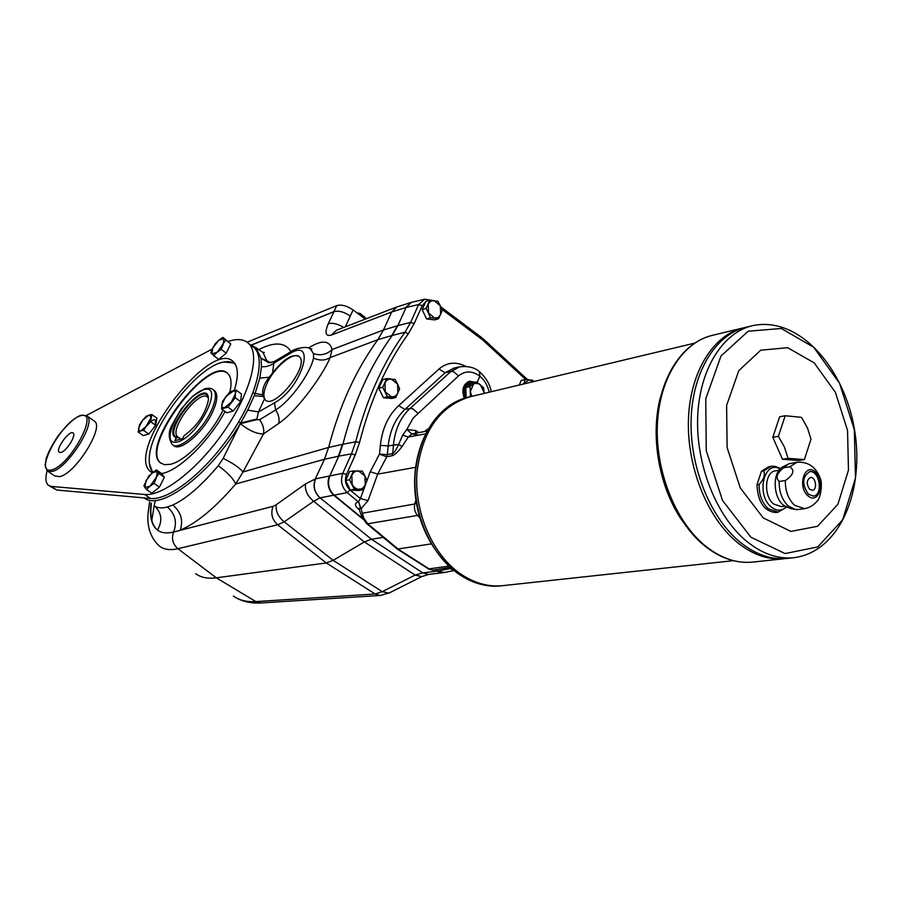 <?xml version="1.0" encoding="UTF-8"?>
<svg xmlns="http://www.w3.org/2000/svg" width="902" height="902" viewBox="0 0 902 902"><rect width="100%" height="100%" fill="white"/><g stroke="black" fill="none" stroke-linecap="round" stroke-linejoin="round"><path stroke-width="1.35" d="M212.263 349.04L86.31 415.495M228.105 341.463C237.44 338.329 244.419 339.129 249.053 343.854C260.351 355.377 250.046 393.791 224.158 431.224C198.395 468.702 162.89 496.45 144.703 494.499L150.51 498.502L56.747 490.034L49.193 485.84M144.703 494.499L51.38 486.437L48.268 485.208C45.63 482.773 45.235 477.947 47.096 470.743M163.082 479.785L160.082 485.806M158.267 488.05L154.479 491.083M156.283 421.674L155.922 423.793M154.761 426.454L149.946 432.61M229.536 346.492L226.752 352.073M225.286 353.922L220.99 357.496M239.368 403.194L234.599 409.271M225.026 411.47C209.241 441.022 179.836 469.931 162.484 473.426L161.672 473.606M152.19 472.738L150.284 471.385C124.521 450.662 212.026 336.277 233.787 362.221C238.365 367.317 238.523 376.732 234.261 390.476M93.853 420.772L94.642 421.324C104.35 427.571 75.182 473.945 59.679 476.628L54.785 475.952L47.907 471.318M251.184 345.477L254.601 348.093C265.989 359.684 255.818 398.109 229.999 435.474C204.303 472.896 168.787 500.52 150.51 498.502M159.023 473.539L164.333 477.259L161.638 473.561L156.35 469.863L159.023 473.539L149.957 486.246L146.485 489.515L151.818 493.202L159.417 487.114L164.333 477.259M146.485 489.515L144.861 487.396L146.023 480.619L152.246 472.693L157.354 471.475L156.226 478.24L154.084 483.404L149.957 486.246L144.861 487.396L143.88 485.75L148.807 475.963L156.35 469.863M154.084 483.404L159.417 487.114M150.589 421.696L146.846 425.868L140.633 431.021L138.175 432.002L143.238 435.587L148.796 434.065L155.651 425.316L156.892 418.167L151.852 414.548L150.589 421.696L155.651 425.316M138.175 432.002L139.483 424.842L142.584 420.287L146.293 416.16L150.003 415.078L150.916 417.897L143.722 430.468L148.796 434.065M236.234 390.16L235.456 393.689L231.295 402.179L224.395 407.772L222.196 407.4L221.7 404.863L225.861 396.429L233.844 390.701L235.388 392.009L235.309 397.703L227.913 407.118L221.531 408.888L222.523 401.334L229.841 392.009L232.705 390.848L236.234 390.16L241.488 394.073L240.597 401.638L233.212 411.03L226.808 412.778L221.531 408.888M225.771 340.201L217.123 352.254L213.673 355.625L218.701 359.402L226.222 353.144L230.777 344L222.817 337.393L230.777 344M213.673 355.625L210.797 352.738L212.782 347.958L215.364 343.651L218.78 340.302L223.989 338.566L223.177 344.53L221.193 349.345L217.123 352.254L211.925 353.945L212.782 347.958L218.78 340.302L222.817 337.393M221.193 349.345L226.222 353.144M143.722 430.468L139.167 430.953L138.525 428.202L142.584 420.287L148.762 415.145L151.852 414.548M227.913 407.118L233.212 411.03M235.309 397.703L240.597 401.638M60.93 452.488L59.171 452.263C55.112 449.41 69.781 429.329 73.163 433.107C76.512 435.283 66.353 451.406 60.93 452.488M366.832 523.701L397.32 549.081L431.167 543.906M419.25 515.685L417.93 515.876L419.836 517.725M417.93 515.876C414.773 512.415 413.747 508.311 414.864 503.553L416.442 503.316M415.912 500.024L414.864 503.553M357.158 312.87L360.225 313.535L359.594 314.866M360.225 313.535L365.4 317.707L364.859 318.857M251.511 344.959L333.875 311.652L336.739 305.598L247.159 342.185M336.739 305.598C341.497 304.324 346.954 305.778 353.122 309.95L365.242 319.15M333.875 311.652C338.633 310.401 344.09 311.855 350.269 316.027L353.122 309.95M251.669 345.015L333.954 311.709C338.667 310.457 344.113 311.9 350.269 316.027L345.342 326.817M252.876 393.08L255.097 393.464L254.217 395.73L263.26 396.418L262.832 394.805L255.097 393.464L259.799 378.107L269.247 377.239L272.539 373.011C284.051 358.568 293.015 353.156 299.453 356.786C309.814 365.964 273.701 410.838 264.996 399.631L264.94 399.315C263.001 395.865 263.79 390.374 267.319 382.809C274.591 367.058 293.049 351.645 299.137 356.47M333.954 311.709L328.26 323.75C332.556 322.555 337.698 323.795 343.685 327.449M389.461 592.839L380.351 595.478L375.131 593.99L382.234 591.678L333.131 560.345L284.22 521.818L313.637 501.264L320.018 497.836L333.751 495.232L331.327 492.661C327.809 487.339 327.167 481.792 329.388 476.042L315.52 478.872C312.926 486.189 314.448 492.503 320.052 497.825C314.291 492.548 312.712 486.246 315.283 478.928L305.462 483.957L276.238 504.725C275.493 511.107 278.154 516.812 284.22 521.818L277.681 524.784C272.021 519.665 270.487 513.509 273.08 506.315L173.646 532.033C166.78 533.68 161.39 533.026 157.489 530.072C162.755 520.758 161.706 512.652 154.321 505.74C157.444 508.085 161.796 508.502 167.366 507.003L172.846 504.996C186.263 498.772 201.405 485.682 218.261 465.736C227.462 472.411 233.268 478.511 235.704 484.013L243.033 471.949L328.61 447.448L342.501 444.303L338.34 456.265L324.461 459.287L328.61 447.46C339.49 405.765 355.907 369.843 377.837 339.693L383.474 329.997L391.693 311.979L396.88 306.951L410.962 302.508M328.26 323.75C324.472 332.77 325.498 336.559 331.327 335.104L391.693 311.979L406.103 307.469L411.222 302.418L405.686 307.605M308.676 348.104L308.755 347.856C321.755 339.693 329.534 340.246 332.105 349.536L330.143 357.587C323.592 373.766 297.942 410.32 278.797 423.388L263.497 433.907C257.059 434.155 249.324 430.761 240.293 423.714L247.7 410.128L258.502 411.943L256.788 419.633L259.618 419.734L275.674 409.936C291.425 400.319 310.852 372.064 313.501 358.049L313.535 353.629L310.311 348.758L308.935 348.195M195.621 573.661C200.898 577.539 207.787 578.926 216.3 577.832L177.931 548.709C169.159 550.637 162.529 549.352 158.042 544.864C150.138 536.577 146.834 525.843 148.131 512.64L149.597 501.94M151.818 520.431L154.332 504.635M154.468 504.071L155.415 500.385M233.415 596.087C239.334 600.315 246.81 602.153 255.852 601.589L216.3 577.832L326.298 562.949L277.681 524.784L177.931 548.709C172.688 544.154 171.267 538.595 173.646 532.033C177.299 522.235 175.214 513.892 167.366 507.003M172.846 504.996C180.975 512.009 183.433 520.398 180.208 530.173C196.749 523.149 215.251 507.77 235.704 484.013L324.461 459.276L315.283 478.928M259.799 378.107L261.456 366.821L261.084 358.331L256.055 347.755L249.831 344.451M144.275 497.938C160.285 511.738 211.248 473.426 240.259 423.624L256.788 419.599M254.217 395.73L247.7 410.128M218.261 465.736L223.155 458.374C232.603 462.974 239.222 467.507 243.033 471.949L263.497 433.907C264.342 429.262 263.046 424.538 259.618 419.734M223.155 458.374L240.293 423.714L256.788 419.633M268.886 362.784L261.084 358.331L266.8 360.721L262.978 352.468L259.956 350.416M262.832 394.805C262.02 389.427 264.151 383.575 269.247 377.239M264.996 399.631L263.26 396.418M264.466 398.955L258.502 411.943L274.479 402.867L275.674 409.936C278.628 414.616 279.665 419.103 278.797 423.388M268.48 362.728L266.8 360.721L270.792 362.762M428.36 574.45L422.835 572.905L371.421 539.216L364.352 541.944L333.131 560.345L326.298 562.949L375.131 593.99L255.852 601.589L260.915 602.942C252.154 603.494 244.228 601.972 237.158 598.342M428.878 574.394L421.741 576.603L415.123 575.07L382.234 591.678L388.909 593.121L422.283 576.333M428.416 574.45L422.88 572.894L415.123 575.07L364.352 541.944L313.637 501.264C307.514 496.145 304.797 490.384 305.462 483.957M268.266 362.694L274.039 361.668L272.539 373.011M313.535 353.629C320.571 355.94 326.761 354.576 332.105 349.536L383.474 329.997M261.456 366.821L266.293 366.562L270.747 365.084L289.486 353.821C317.256 336.13 302.035 388.04 274.479 402.867M313.501 358.049C319.59 360.823 325.137 360.665 330.143 357.587L377.837 339.693L392.223 335.443C370.237 365.851 353.798 402.112 342.918 444.212L338.769 456.153L329.794 475.952C327.189 483.348 328.644 489.741 334.168 495.142L362.536 518.357M422.88 572.894L437.109 571.146L439.838 572.398L435.497 569.748M152.607 472.4L149.371 463.47M223.989 361.995L234.486 363.032M153.013 472.096C150.296 469.39 149.044 465.116 149.236 459.298C149.044 428.687 196.816 366.246 223.595 362.085C228.804 361.014 232.784 361.894 235.546 364.724M223.087 410.038C210.933 435.057 185.305 461.249 170.286 464.327L164.423 464.688L160.128 462.647C139.145 445.791 210.346 352.705 228.082 373.823C231.318 377.307 231.893 383.519 229.796 392.449M161.176 463.459L160.601 462.985C140.216 446.84 207.347 356.673 227.383 373.18M213.808 390.228L214.98 391.096C218.149 394.918 217.179 402.236 212.071 413.037C202.42 433.445 179.442 452.488 173.466 445.362L173.116 445.114M320.018 497.836L371.421 539.216L383.305 537.4M333.751 495.232L362.965 519.135M331.327 492.661L362.965 519.124M444.393 572.466L437.549 571.09L449.997 568.587L452.962 569.906M474.193 382.583L469.705 382.121C463.876 384.759 462.286 390.092 464.925 398.098M464.496 398.233C461.835 390.216 463.425 384.883 469.265 382.234L469.435 382.2M469.198 381.309L474.971 382.38M342.501 444.325L355.681 441.777L359.537 442.487C370.271 400.387 386.53 364.149 408.324 333.763L414.21 323.491L422.215 305.631L425.654 301.854M471.712 396.384L470.393 391.468L473.516 384.105L475.388 383.327L478.951 383.846L483.596 387.635L484.171 393.407M473.505 382.752C465.759 382.933 463.211 387.95 465.872 397.816M484.16 392.765L480.394 384.782L476.56 381.997L470.055 386.315L470.393 396.497L466.255 397.714M466.176 397.5L465.838 387.353L472.355 383.034L476.56 381.997L472.31 383.057M437.876 301.212L440.3 305.778L440.661 314.527L438.248 317.414L434.82 318.147L428.574 312.994L428.213 304.211L429.814 301.956L432.047 300.727L437.876 301.212M422.17 309.634L425.857 301.392L429.826 300.152L434.087 300.614L440.3 305.778L442.251 310.48L438.609 318.722L430.547 317.718L426.139 308.405L422.17 309.634L426.567 318.913L434.617 319.906L438.609 318.722M429.826 300.152L426.139 308.405M519.315 385.007L521.187 380.452L525.268 379.471L532.721 380.227L533.51 381.625M525.268 379.471L523.837 383.485L529.237 379.798L533.037 381.738M395.076 379.404L397.579 384.06L397.917 393.092L395.392 396.158L391.795 397.049L385.289 391.942L384.951 382.865L386.631 380.475L388.976 379.133L395.076 379.404M378.817 388.288L382.707 379.652L386.665 378.592L391.107 378.941L397.579 384.06L399.609 388.83L395.764 397.478L387.341 396.733L382.764 387.262L378.817 388.288L383.384 397.737L391.795 398.481L395.764 397.478M386.665 378.592L382.764 387.262M362.356 471.137L364.927 475.85L365.254 485.152L362.13 488.726L357.756 489.324L354.554 487.644L352.152 484.475L351.825 475.128L353.584 472.603L356.019 471.126L362.356 471.137M345.624 480.518L349.683 471.442L358.229 470.833L364.927 475.85L367.024 480.665L363.01 489.741L354.283 489.312L349.559 479.729L345.624 480.518L350.326 490.068L359.052 490.496L363.01 489.741M353.629 470.641L349.559 479.729M431.945 300.355L424.684 299.205L411.639 302.294M383.474 329.985L397.861 325.656L406.103 307.469L418.641 304.56L422.215 305.631M489.2 392.201C487.61 385.436 484.487 380.08 479.83 376.134C472.197 370.677 465.094 370.609 458.532 375.92L413.139 418.122L406.779 429.476L411.842 433.986L408.279 437.03L402.112 446.49L398.616 444.483L402.72 435.136L406.779 429.476L415.845 430.626L415.439 433.219M477.192 382.358L479.83 376.134L479.469 371.737M365.761 483.968L360.417 498.547L368.027 500.633L377.69 474.125L386.732 456.818L379.494 454.134L380.34 445.396L388.198 445.892L398.616 444.483C396.012 450.143 394.039 453.165 392.697 453.559L393.475 444.709C395.053 429.352 400.589 417.265 410.083 408.426L450.91 371.444L459.806 366.81L453.965 368.072L445.137 372.718L404.908 409.463C395.471 418.37 389.901 430.513 388.198 445.892L387.353 454.631L379.494 454.134L370.248 471.735L367.001 480.586M397.861 325.656L392.223 335.431L404.964 332.274L410.624 322.397L414.21 323.491M402.72 435.136L408.279 437.03L425.237 433.941M370.248 471.735L377.69 474.125L415.45 467.349M329.388 476.042L342.794 473.268C340.212 480.71 341.678 487.17 347.191 492.627L350.021 489.966C345.59 485.603 344.417 480.439 346.492 474.475L355.208 455.036L359.537 442.487M360.631 508.649L358.534 501.613L361.104 508.784L358.917 508.604L361.623 516.158M350.021 489.966L360.417 498.547L358.534 501.613M424.684 299.205L418.641 304.56L410.624 322.397L397.872 325.645M441.777 309.228L482.728 339.975L482.604 338.306M411.842 433.986L417.4 434.651M475.557 382.245L469.468 381.23C463.109 384.06 461.373 389.743 464.271 398.301M414.74 504.004L362.672 513.159L361.95 517.094L366.618 523.521L367.723 523.791L363.686 518.041L361.104 508.784L368.027 500.633M358.838 508.469L357.846 508.469C354.531 505.436 354.678 503.192 358.274 501.749L347.191 492.627L333.751 495.221M182.599 438.631L174.875 440.65L176.318 437.763C159.316 432.182 209.433 373.067 208.396 400.014C205.453 413.95 197.335 425.845 184.053 435.722L182.599 438.631M176.318 437.763L178.946 437.639L177.615 436.85C168.358 429.431 200.018 388.052 207.821 397.365L208.373 398.086M177.063 437.56C161.605 433.095 204.303 378.908 208.294 397.951L208.418 398.707M178.946 437.639L180.93 439.06M364.983 318.947L365.4 317.707M759.123 484.464C763.836 479.481 765.347 474.959 763.644 470.9L761.48 471.239L756.958 484.791L759.123 484.464C758.988 494.747 762.032 502.865 768.267 508.818L778.257 512.178M785.338 480.54C793.501 474.903 795 470.314 789.814 466.785L783.646 467.755C776.847 473.122 775.348 477.699 779.148 481.465L785.338 480.54C785.225 490.97 788.292 499.201 794.549 505.255L804.539 508.694M807.921 495.818C818.745 505.447 826.288 481.409 815.521 471.96C804.776 462.14 796.973 486.291 807.921 495.818M756.958 484.791C757.872 502.064 764.129 511.31 775.709 512.516L775.991 512.483M796.894 462.264L788.596 463.853L783.646 467.755M779.148 481.465C779.035 491.861 782.102 500.069 788.348 506.09L795.519 509.551L798.27 509.529M786.679 464.891L783.77 466.458C772.518 470.179 772.292 496.416 783.522 505.267L790.118 508.446L793.907 509.224M808.418 494.262L813.525 496.111C823.83 495.39 819.907 469.638 809.804 471.622C802.182 476.606 801.72 484.148 808.418 494.262M770.725 466.424L768.808 466.729L761.48 471.239M801.495 417.344L807.493 428.033L810.999 439.127L804.392 459.592L798.8 460.482L782.485 459.253L772.811 437.278L779.644 416.792L785.202 415.754L801.495 417.344M804.392 459.592L788.066 458.351L782.485 459.253M788.066 458.351L784.469 447.133L778.37 436.309L772.811 437.278M778.37 436.309L785.202 415.754M763.205 517.872L790.874 531.413L817.494 526.306L837.89 504.308L848.466 470.145L847.542 430.412L835.399 392.347L814.19 362.875L787.649 347.687L760.724 350.202L738.794 370.643L726.629 405.426L727.102 447.516L740.26 487.892L763.205 517.872M694.461 343.188L470.359 396.7C439.905 405.799 422.113 431.055 416.972 472.468C414.097 511.073 431.517 552.588 458.566 572.477C472.625 582.624 487.148 587.044 502.143 585.725L500.328 585.917C485.332 587.236 470.821 582.827 456.773 572.691C429.747 552.836 412.327 511.378 415.213 472.817C420.355 431.449 438.147 406.216 468.589 397.128L469.367 396.936M470.37 396.711C439.917 405.81 422.125 431.066 416.983 472.479C414.108 511.073 431.528 552.576 458.577 572.466C472.614 582.624 487.136 587.044 502.132 585.725L733.258 560.683M470.359 396.7C439.894 405.799 422.102 431.066 416.961 472.479C414.086 511.084 431.517 552.588 458.566 572.477M751.704 325.881L746.27 327.189C716.312 333.898 692.995 370.756 691.169 418.066C689.263 465.331 709.57 516.767 739.403 541.572C754.839 554.189 770.533 559.838 786.488 558.496L787.931 558.349M746.281 327.2C716.323 333.909 693.007 370.767 691.18 418.077C689.275 465.331 709.581 516.756 739.403 541.55C709.57 516.756 689.263 465.331 691.169 418.077C692.995 370.767 716.301 333.909 746.258 327.2C716.289 333.898 692.984 370.756 691.157 418.077C689.252 465.342 709.558 516.767 739.381 541.572C754.816 554.2 770.522 559.838 786.476 558.496L785.18 558.631M745.21 327.437L743.598 327.832C713.64 334.541 690.323 371.353 688.485 418.596C686.569 465.782 706.852 517.128 736.663 541.899C752.099 554.493 767.782 560.131 783.748 558.789L751.941 562.172C736.009 563.513 720.371 558.011 705.026 545.654C675.372 521.39 655.326 471.024 657.378 424.662C659.362 378.254 682.724 341.993 712.648 335.285L742.538 328.08M743.586 327.832C713.629 334.541 690.312 371.353 688.463 418.596C686.557 465.793 706.841 517.128 736.652 541.899C706.841 517.117 686.569 465.782 688.474 418.596C690.323 371.365 713.64 334.552 743.598 327.843C713.651 334.552 690.334 371.365 688.497 418.596C686.58 465.782 706.864 517.117 736.675 541.876C752.076 554.493 767.771 560.131 783.725 558.789M812.42 490.293C817.753 489.831 815.667 476.481 810.436 477.508L810.402 477.508M809.703 489.324L812.386 490.293C817.764 489.91 815.712 476.481 810.447 477.508C806.456 480.101 806.219 484.036 809.703 489.324M813.446 496.123C823.515 495.018 819.523 469.829 809.59 471.656M779.035 470.258L775.709 470.776C764.806 471.475 763.171 495.863 773.566 503.981L781.346 506.642M387.341 396.733L383.384 397.737M430.547 317.718L426.567 318.913M354.283 489.312L350.326 490.068M448.689 566.14L428.551 568.948L397.568 549.228M417.491 515.425L367.723 523.791L398.402 549.307L429.69 569.23L433.152 570.132M160.297 485.377L162.969 480.011M154.592 490.981L157.895 488.343M221.114 357.395L224.936 354.215M226.966 351.645L229.446 346.672M51.38 486.437L56.747 490.034M331.327 335.104L336.457 330.233L396.609 307.052M151.074 503.079C149.349 516.372 151.48 525.37 157.489 530.072C151.773 525.246 149.743 516.339 151.423 503.35M290.951 351.679C285.235 342.219 274.501 341.52 258.773 349.604M238.635 422.001L240.665 422.948L256.811 419.058M397.444 325.78L391.806 335.555M311.867 348.984L310.311 348.758C307.729 345.838 294.424 348.443 291.301 351.476L289.486 353.821M443.333 572.635L439.838 572.398M470.055 386.315L465.838 387.353M469.953 386.552L465.748 387.578M392.077 455.747L392.697 453.559L387.353 454.631L386.732 456.818L392.077 455.747C394.501 455.138 397.85 452.049 402.112 446.49M458.532 375.92L453.672 371.759L451.406 371.365L445.137 372.718L438.958 369.042C447.054 362.266 456.006 361.375 465.838 366.381M417.773 413.071L412.834 408.809L410.568 408.358L404.908 409.463L398.661 405.663L438.958 369.042M482.728 339.975L525.753 379.505M380.34 445.396C382.211 428.608 388.322 415.36 398.661 405.663M450.921 568.17L449.997 568.587L448.553 567.64M346.492 474.475L342.794 473.268L351.521 453.841L355.681 441.777C366.539 399.372 382.967 362.863 404.964 332.274L408.324 333.763M355.208 455.036L351.521 453.841L338.757 456.164M415.845 430.626L418.866 432.588M424.447 431.562L427.886 429.014M359.3 509.664L357.846 508.469M273.08 506.315L276.238 504.725M212.511 389.247L213.582 390.059C216.739 393.881 215.758 401.198 210.651 412C200.988 432.408 177.998 451.474 172.045 444.348C168.279 437.763 168.302 431.246 172.124 424.797L181.122 409.046L192.588 396.294L204.822 388.728C209.332 387.837 212.252 388.288 213.582 390.059L214.98 391.096M203.672 389.732C183.14 395.527 156.982 447.234 177.581 441.924C198.609 436.613 225.15 382.843 203.672 389.732M150.16 432.329L154.501 426.793M155.99 423.376L156.271 421.753M234.836 408.967L239.098 403.532M154.93 424.797C156.621 417.773 154.152 417.851 147.522 425.034M94.642 421.324L87.178 416.093L81.811 415.123C79.263 415.596 72.634 417.919 58.314 435.542C52.429 444.359 48.449 451.846 46.352 458.002L45.1 465.319L47.208 470.833L52.068 471.475C67.481 468.713 96.785 422.26 87.178 416.093L86.457 415.585M51.673 469.931C71.01 464.97 100.314 409.17 80.402 415.811C61.483 421.313 32.731 474.88 51.673 469.931M780.083 469.029C764.186 459.321 755.696 494.736 771.199 506.947C776.543 511.175 781.504 511.208 786.059 507.071M780.422 468.69C776.622 466.503 773.465 465.736 770.984 466.39L763.644 470.9M797.999 509.562L804.201 508.739C809.195 507.86 813.367 505.47 816.738 501.557C820.921 498.614 822.601 482.818 820.245 478.184C815.96 466.988 808.26 461.666 797.154 462.219L789.814 466.785M660.501 397.015C649.936 435.97 659.08 487.802 682.498 521.097M501.67 585.77L500.328 585.917C463.369 589.919 424.312 551.866 416.284 502.38C407.851 452.962 432.441 404.953 468.589 397.128M750.949 537.254L785.112 553.557L817.776 546.939L842.66 519.766L855.491 478.004L854.318 429.634L839.559 383.294L813.751 347.281L781.301 328.475L748.164 331.226L720.98 356.053L705.77 398.774L706.243 450.684L722.536 500.463L750.949 537.254M795.214 557.56L793.14 557.786C777.186 559.127 761.48 553.456 746.022 540.783C716.165 515.876 695.814 464.237 697.674 416.803C699.478 369.313 722.784 332.331 752.753 325.622C798.597 316.004 843.539 366.674 854.295 428.36C865.243 490.023 840.01 552.486 793.14 557.786L786.488 558.496M753.373 562.025L751.941 562.172C735.378 563.479 719.379 557.853 703.932 545.27C674.527 521.04 654.818 471.757 656.555 426.015C658.291 380.328 680.672 343.651 711.171 335.645M249.053 343.854L254.601 348.093M163.115 479.717L160.049 485.851M158.312 488.005L154.389 491.15M150.284 471.385L152.201 472.727M256.055 347.755L262.978 352.468L264.376 352.502L262.55 352.175M291.064 351.611L274.039 361.668M223.595 362.085L224.327 361.928M428.698 574.416L443.502 572.623M440.807 306.894L482.773 338.43M444.01 572.544L453.807 570.594M482.807 338.475L527.591 379.641M479.887 372.064C475.128 367.599 468.431 365.851 459.806 366.81L459.806 366.81M491.263 391.705C489.978 384.545 486.201 378.017 479.932 372.109M426.691 431.145L412.89 433.693M177.615 436.85L178.404 437.414M220.922 357.553L225.331 353.888M226.729 352.118L229.57 346.424M234.554 409.316L239.402 403.149M240.857 399.406L241.003 398.21M156.305 421.527L155.899 423.884M154.794 426.42L149.901 432.656M775.709 512.516L777.896 512.235L786.476 507.285M784.684 506.191L781.132 506.665M380.351 595.478L260.915 602.942M428.811 569.117L433.016 570.154L450.053 567.392"/></g></svg>
